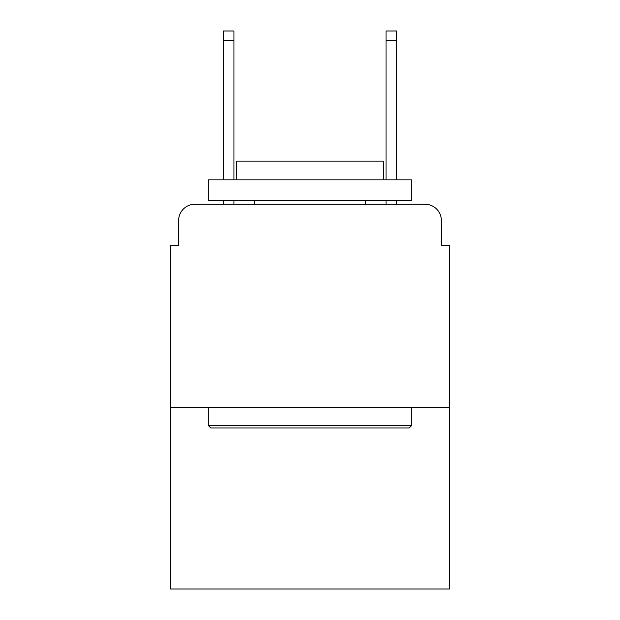 <?xml version="1.0" encoding="UTF-8"?>
<svg xmlns="http://www.w3.org/2000/svg" width="620" height="620" viewBox="0 0 620 620"><rect width="100%" height="100%" fill="white"/><g stroke="black" fill="none" stroke-linecap="round" stroke-linejoin="round"><path stroke-width="0.93" d="M178.638 220.526L178.638 245.737L178.638 220.526A16.267 16.267 0 0 1 194.905 204.259L223.371 204.259L223.371 200.19M449.5 407.611L170.5 407.611L170.5 589L449.5 589L449.5 245.737L441.363 245.737L441.363 220.526A16.267 16.267 0 0 0 425.095 204.259L194.905 204.259M170.5 407.611L170.5 245.737L178.638 245.737M233.949 200.19L233.949 204.259L246.551 204.259M373.449 204.259L386.051 204.259L386.051 200.19M396.63 200.19L396.63 204.259L425.095 204.259M441.363 245.737L441.363 220.526M409.239 427.947L210.761 427.947L208.32 425.506L411.68 425.506L409.239 427.947M208.32 179.854L411.68 179.854L411.68 200.19L208.32 200.19L208.32 179.854M383.207 179.854L383.207 161.146L236.794 161.146L236.794 179.854M208.32 407.611L208.32 425.506M411.68 407.611L411.68 425.506M254.688 200.19L254.688 204.259M365.312 200.19L365.312 204.259M223.371 179.854L223.371 31L233.949 31L233.949 179.854M386.051 179.854L386.051 31L396.63 31L396.63 179.854M223.371 40.354L233.949 40.354M396.63 40.354L386.051 40.354"/></g></svg>
